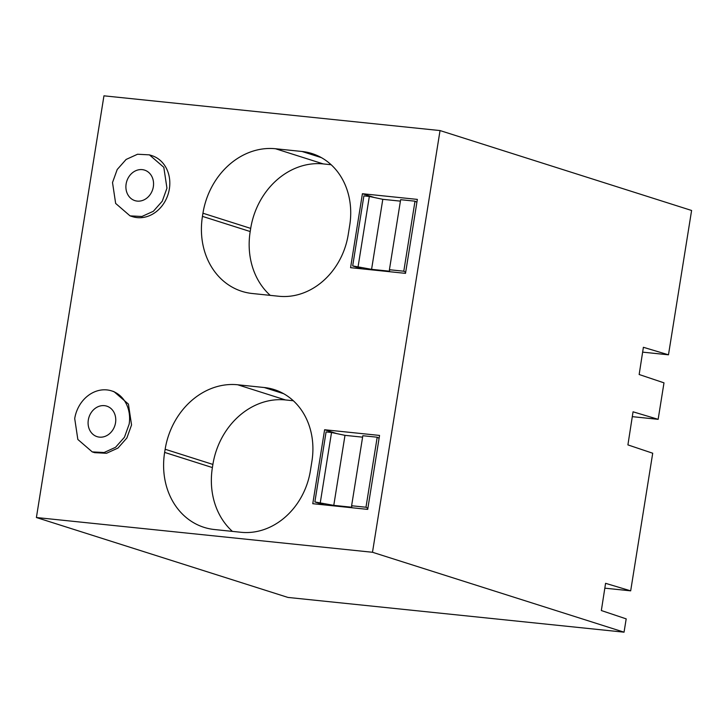 <?xml version="1.0" encoding="UTF-8"?>
<svg xmlns="http://www.w3.org/2000/svg" width="728" height="728" viewBox="0 0 728 728"><rect width="100%" height="100%" fill="white"/><g stroke="black" fill="none" stroke-linecap="round" stroke-linejoin="round"><path stroke-width="1.09" d="M88.316 419.983A16.007 13.604 -72.4 0 0 97.079 436.645A16.007 13.604 -72.4 0 0 115.534 422.795A16.007 13.604 -72.4 0 0 106.77 406.142A16.007 13.604 -72.4 0 0 88.316 419.983M129.138 424.206A32.005 27.2 -72.4 0 0 111.612 390.891A32.005 27.2 -72.4 0 0 74.711 418.582L77.841 439.457L92.238 451.897L104.095 452.516L115.552 447.301L124.452 437.237L129.138 424.206M92.238 451.897L94.649 452.661L106.506 453.28L117.963 448.066L126.863 438.001L131.55 424.97L128.419 404.095L114.023 391.655L111.612 390.891M372.49 552.27L36.4 517.526L103.949 95.823L440.04 130.567L372.49 552.27L624.051 632.177L287.96 597.433L36.4 517.526M164.637 452.406A72.017 61.207 -72.4 0 0 204.067 527.363A72.017 61.207 -72.4 0 0 214.532 529.538L241.068 532.286A68.814 58.486 -72.4 0 0 310.41 470.67L311.921 461.234A68.814 58.486 -72.4 0 0 274.247 389.598A68.814 58.486 -72.4 0 0 264.255 387.524L237.719 384.775A72.017 61.207 -72.4 0 0 165.147 449.258L164.637 452.406L212.394 467.567A72.017 61.207 -72.4 0 0 232.423 531.395M324.615 429.748L312.767 503.703L367.704 509.382L379.543 435.426L324.615 429.748L336.673 433.579M405.505 273.355L417.353 199.399L362.417 193.721L350.577 267.676L405.505 273.355M202.948 213.222L202.448 216.371A72.017 61.207 -72.4 0 0 241.878 291.337A72.017 61.207 -72.4 0 0 252.334 293.511L278.87 296.26A68.814 58.486 -72.4 0 0 348.221 234.644L349.731 225.198A68.814 58.486 -72.4 0 0 312.057 153.572A68.814 58.486 -72.4 0 0 302.056 151.488L275.521 148.749A72.017 61.207 -72.4 0 0 202.948 213.222L250.696 228.392L250.195 231.54A72.017 61.207 -72.4 0 0 270.234 295.359M130.039 215.87L141.905 216.489L153.353 211.275L162.262 201.21L166.949 188.179L163.809 167.294L149.422 154.864L137.556 154.236L126.108 159.45L117.199 169.515L112.512 182.546L115.652 203.431L130.039 215.87L132.451 216.635A32.005 27.2 -72.4 0 0 169.36 188.943A32.005 27.2 -72.4 0 0 151.833 155.628L149.422 154.855M440.04 130.567L691.6 210.474L668.477 354.809L643.388 347.292L639.157 374.511L663.991 382.846L658.148 419.328L633.051 411.802L627.909 444.899L652.716 453.226L630.675 590.845L605.578 583.319L601.346 610.537L626.189 618.873L624.051 632.177M293.348 400.755L285.467 399.945A72.017 61.207 -72.4 0 0 212.894 464.428L212.394 467.567M362.417 193.721L374.483 197.552M331.149 164.728L323.278 163.918A72.017 61.207 -72.4 0 0 250.696 228.392M630.675 590.845L604.822 588.169M658.148 419.328L632.295 416.653M668.477 354.809L642.633 352.143M126.126 183.957A16.007 13.604 -72.4 0 0 134.889 200.619A16.007 13.604 -72.4 0 0 153.335 186.768A16.007 13.604 -72.4 0 0 144.572 170.115A16.007 13.604 -72.4 0 0 126.126 183.957M361.88 268.841L352.68 265.92L371.58 269.333L389.571 271.198L389.416 269.724L403.785 271.207L405.678 272.281M389.416 269.724L400.637 199.7L415.006 201.183L416.898 202.257M371.58 269.333L382.801 199.317L400.409 201.137M358.121 266.484L369.333 196.46L382.801 199.317M352.68 265.92L363.891 195.896L369.333 196.46M403.785 271.207L415.006 201.183M324.078 504.877L314.869 501.947L333.779 505.369L351.77 507.225L351.615 505.751L365.984 507.234L367.877 508.308M351.615 505.751L362.826 435.726L377.195 437.209L379.088 438.283M333.779 505.369L344.99 435.344L362.599 437.164M320.311 502.511L331.531 432.496L344.99 435.344M314.869 501.947L326.089 431.931L331.531 432.496M365.984 507.234L377.195 437.209M165.147 449.258L212.894 464.428M285.467 399.945L237.719 384.775M264.255 387.524L283.611 393.666M250.195 231.54L202.448 216.371M323.278 163.918L275.521 148.749M302.056 151.488L321.412 157.639"/></g></svg>
